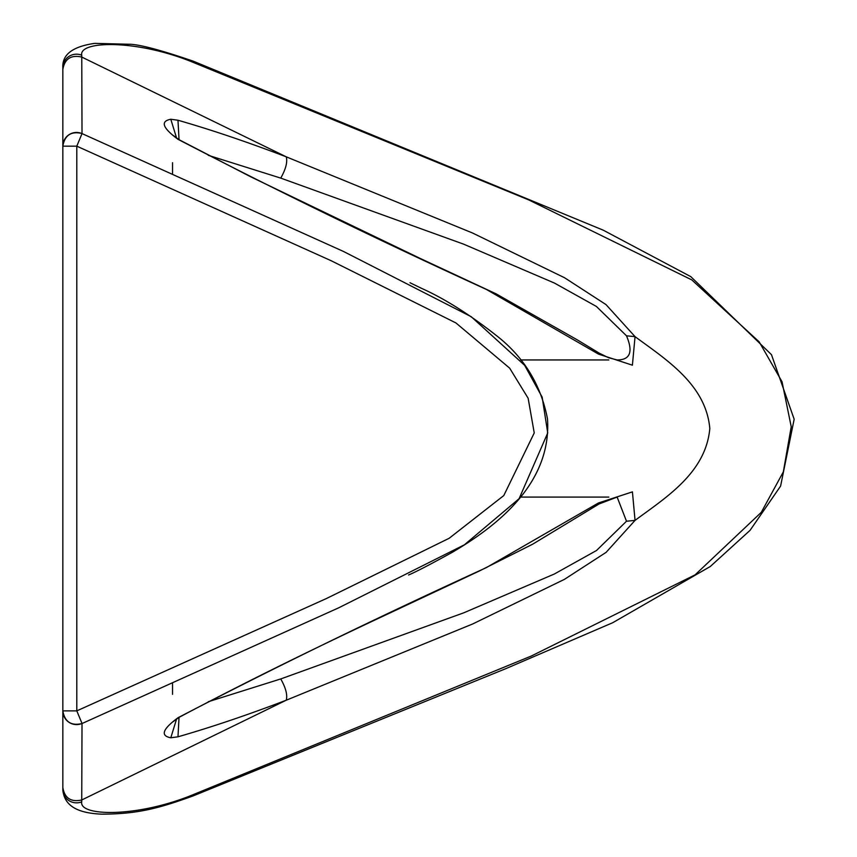 <?xml version="1.0" encoding="UTF-8"?>
<svg xmlns="http://www.w3.org/2000/svg" width="857" height="857" viewBox="0 0 857 857"><rect width="100%" height="100%" fill="white"/><g stroke="black" fill="none" stroke-linecap="round" stroke-linejoin="round"><path stroke-width="1.29" d="M172.546 173.382L172.546 162.701L172.546 173.382M608.813 359.951L520.606 359.951M179.038 717.363L177.977 736.806L170.8 737.781L176.649 718.809M170.8 737.781C160.13 735.799 162.551 729.103 178.074 717.695C275.011 667.271 377.755 617.254 486.305 567.645L598.432 502.984L632.423 491.864L635.048 520.381L606.113 552.347L564.399 579.375L472.657 623.982L286.249 700.212C247.437 715.017 211.336 727.218 177.977 736.806M208.305 701.722L280.753 678.937L463.819 612.798L554.361 574.008L596.526 550.494L626.499 521.227L635.048 520.381C666.2 497.317 705.814 472.775 709.81 428.521C705.943 384.504 666.114 359.565 635.048 336.651L632.402 365.189L598.518 354.112L486.305 289.398C377.883 239.853 275.14 189.836 178.074 139.348C162.551 127.929 160.13 121.233 170.8 119.262L177.977 120.237C211.143 129.761 247.245 141.962 286.259 156.831L472.475 232.975L564.517 277.722L606.006 304.599L635.048 336.651L626.499 335.815L596.397 306.452L554.436 283.056L463.637 244.159L280.753 178.106L208.305 155.321M280.753 178.106C285.799 169.129 287.641 162.037 286.259 156.831L81.758 57.055L82.015 133.585L343.571 251.497L471.232 316.715L524.666 365.35L542.16 397.145L547.73 432.956L519.085 498.71L464.387 544.816L338.719 607.806L82.015 723.544C71.217 726.083 64.821 721.883 62.84 710.967M62.84 710.839L62.84 789.511L62.84 710.871L76.798 710.871L326.453 598.518L449.175 538.271L503.787 495.56L534.243 432.935L528.137 398.248L509.669 368.156L455.924 322.939L331.177 260.732L76.798 146.172L76.798 710.871L82.015 723.447L81.726 801.863C78.833 816.442 137.024 817.685 192.696 794.857L531.319 656.023L695.102 574.854L761.273 512.357L783.33 471.886L791.225 426.743L782.023 381.729L759.184 341.868L691.792 279.896L528.769 199.927L192.696 62.175C136.906 39.336 78.844 40.6 81.726 55.18L81.758 57.055C71.002 54.698 64.693 58.822 62.84 69.417L62.84 146.076C64.821 135.149 71.217 130.96 82.015 133.499L82.015 133.585A13.712 13.712 180 0 0 62.84 146.172L62.84 146.204M62.84 787.615C64.693 798.221 71.002 802.334 81.758 799.977L286.249 700.212C287.641 695.006 285.81 687.914 280.753 678.937M177.977 120.237L179.038 139.68M176.649 138.234L170.8 119.262M82.015 723.447A13.712 13.712 180 0 1 62.84 710.871L62.84 67.521A13.712 13.326 0 0 1 81.726 55.18M178.074 139.348A13.712 7.424 -60.9 0 1 179.209 139.777L251.112 176.992L420.005 258.343L496.149 293.876L577.757 340.133L599.182 353.148L608.534 357.723L617.136 359.951C630.195 359.961 633.312 351.916 626.499 335.815M179.209 139.777L172.91 135.213M172.546 683.65L172.546 694.331M626.499 521.227L617.136 497.081L599.043 503.97L532.69 544.184L478.977 571.169L380.551 617.372C306.377 652.145 239.264 685.439 179.209 717.266L179.209 717.266A13.712 7.424 -119.1 0 1 178.074 717.695M62.84 67.521C62.122 54.537 72.77 46.482 94.763 43.375L128.775 44.243C138.566 44.168 160.034 49.802 193.189 61.158L192.696 62.175M82.015 133.585L76.798 146.172L62.84 146.172M193.189 61.158L603.274 230.19L690.806 276.65L771.471 354.669L794.16 419.212L780.598 486.09L750.089 530.312L710.271 566.52L612.744 622.707L505.951 668.599L193.189 795.885L192.696 794.857M193.189 795.885C159.606 808.055 138.063 814.129 101.587 814.15C78.694 813.197 64.093 806.501 62.84 789.511A13.712 13.326 -0 0 0 81.726 801.863M409.989 282.735L421.708 288.423C444.387 298.6 468.961 314.058 495.421 334.798C523.488 356.298 540.842 384.332 547.494 418.912C551.897 485.276 493.739 527.933 452.282 552.315C430.15 564.517 415.581 572.08 408.553 574.993L409.689 574.447M608.813 497.081L520.606 497.081M172.91 721.819L179.209 717.266"/></g></svg>

